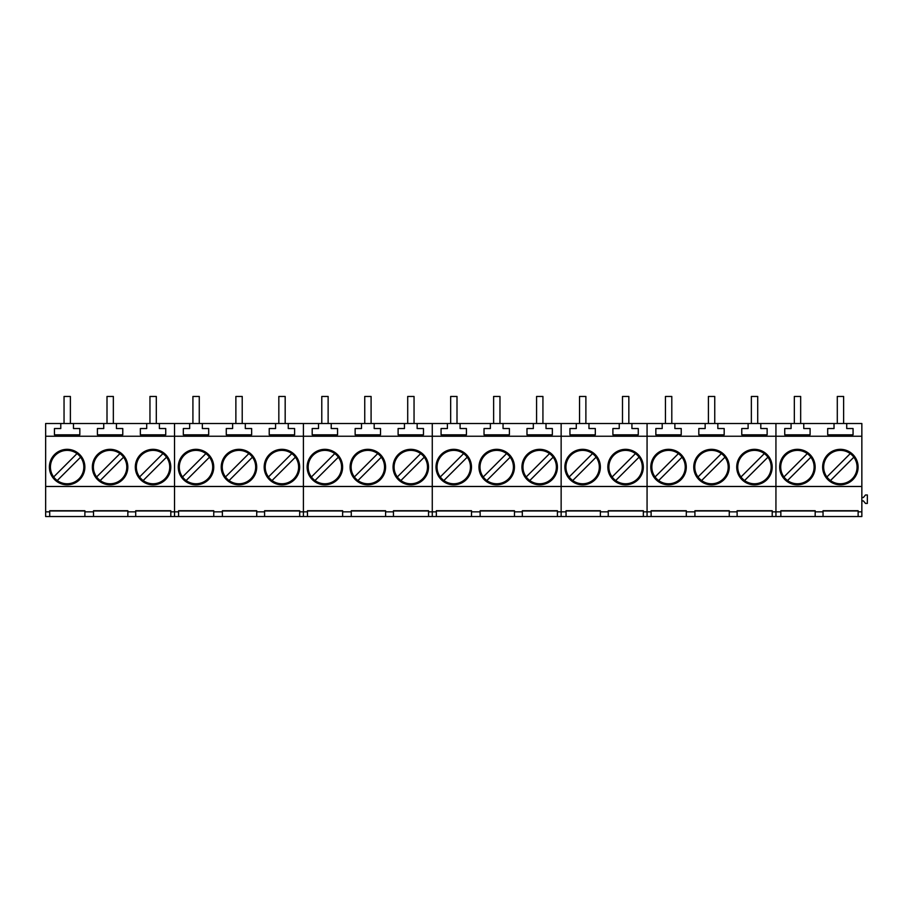 <?xml version="1.0" encoding="UTF-8"?>
<svg xmlns="http://www.w3.org/2000/svg" width="913" height="913" viewBox="0 0 913 913"><rect width="100%" height="100%" fill="white"/><g stroke="black" fill="none" stroke-linecap="round" stroke-linejoin="round"><path stroke-width="1.37" d="M857.067 467.068A16.696 16.696 0 0 0 832.827 452.175A16.696 16.696 0 0 0 830.488 480.535A16.696 16.696 0 0 0 857.067 467.068M853.838 457.196L830.488 480.535M850.254 453.601L826.904 476.951M814.111 467.068A16.696 16.696 0 0 0 789.871 452.175A16.696 16.696 0 0 0 787.531 480.535A16.696 16.696 0 0 0 814.111 467.068M810.881 457.196L787.531 480.535M807.297 453.601L783.947 476.951M771.154 467.068A16.696 16.696 0 0 0 746.902 452.175A16.696 16.696 0 0 0 744.574 480.535A16.696 16.696 0 0 0 771.154 467.068M767.924 457.196L744.574 480.535M764.329 453.601L740.991 476.951M728.197 467.068A16.696 16.696 0 0 0 703.946 452.175A16.696 16.696 0 0 0 701.618 480.535A16.696 16.696 0 0 0 728.197 467.068M724.968 457.196L701.618 480.535M721.373 453.601L698.034 476.951M685.241 467.068A16.696 16.696 0 0 0 660.989 452.175A16.696 16.696 0 0 0 658.661 480.535A16.696 16.696 0 0 0 685.241 467.068M682.011 457.196L658.661 480.535M678.416 453.601L655.078 476.951M642.284 467.068A16.696 16.696 0 0 0 618.033 452.175A16.696 16.696 0 0 0 615.704 480.535A16.696 16.696 0 0 0 642.284 467.068M639.043 457.196L615.704 480.535M635.459 453.601L612.121 476.951M599.327 467.068A16.696 16.696 0 0 0 575.076 452.175A16.696 16.696 0 0 0 572.748 480.535A16.696 16.696 0 0 0 599.327 467.068M596.086 457.196L572.748 480.535M592.503 453.601L569.153 476.951M556.371 467.068A16.696 16.696 0 0 0 532.119 452.175A16.696 16.696 0 0 0 529.791 480.535A16.696 16.696 0 0 0 556.371 467.068M553.13 457.196L529.791 480.535M549.546 453.601L526.196 476.951M513.414 467.068A16.696 16.696 0 0 0 489.163 452.175A16.696 16.696 0 0 0 486.834 480.535A16.696 16.696 0 0 0 513.414 467.068M510.173 457.196L486.834 480.535M506.589 453.601L483.239 476.951M470.446 467.068A16.696 16.696 0 0 0 446.206 452.175A16.696 16.696 0 0 0 443.866 480.535A16.696 16.696 0 0 0 470.446 467.068M467.216 457.196L443.866 480.535M463.633 453.601L440.283 476.951M427.489 467.068A16.696 16.696 0 0 0 403.249 452.175A16.696 16.696 0 0 0 400.91 480.535A16.696 16.696 0 0 0 427.489 467.068M424.26 457.196L400.91 480.535M420.676 453.601L397.326 476.951M384.533 467.068A16.696 16.696 0 0 0 360.281 452.175A16.696 16.696 0 0 0 357.953 480.535A16.696 16.696 0 0 0 384.533 467.068M381.303 457.196L357.953 480.535M377.708 453.601L354.37 476.951M341.576 467.068A16.696 16.696 0 0 0 317.325 452.175A16.696 16.696 0 0 0 314.996 480.535A16.696 16.696 0 0 0 341.576 467.068M338.346 457.196L314.996 480.535M334.751 453.601L311.413 476.951M298.619 467.068A16.696 16.696 0 0 0 274.368 452.175A16.696 16.696 0 0 0 272.04 480.535A16.696 16.696 0 0 0 298.619 467.068M295.39 457.196L272.04 480.535M291.795 453.601L268.456 476.951M255.663 467.068A16.696 16.696 0 0 0 231.411 452.175A16.696 16.696 0 0 0 229.083 480.535A16.696 16.696 0 0 0 255.663 467.068M252.422 457.196L229.083 480.535M248.838 453.601L225.5 476.951M212.706 467.068A16.696 16.696 0 0 0 188.455 452.175A16.696 16.696 0 0 0 186.126 480.535A16.696 16.696 0 0 0 212.706 467.068M209.465 457.196L186.126 480.535M205.882 453.601L182.532 476.951M169.75 467.068A16.696 16.696 0 0 0 145.498 452.175A16.696 16.696 0 0 0 143.17 480.535A16.696 16.696 0 0 0 169.75 467.068M166.508 457.196L143.17 480.535M162.925 453.601L139.575 476.951M126.793 467.068A16.696 16.696 0 0 0 102.541 452.175A16.696 16.696 0 0 0 100.213 480.535A16.696 16.696 0 0 0 126.793 467.068M123.552 457.196L100.213 480.535M119.968 453.601L96.618 476.951M83.825 467.068A16.696 16.696 0 0 0 59.585 452.175A16.696 16.696 0 0 0 57.245 480.535A16.696 16.696 0 0 0 83.825 467.068M80.595 457.196L57.245 480.535M77.012 453.601L53.662 476.951M843.623 423.518L843.623 396.459L837.289 396.459L837.289 423.518M800.667 423.518L800.667 396.459L794.333 396.459L794.333 423.518M757.71 423.518L757.71 396.459L751.365 396.459L751.365 423.518M714.753 423.518L714.753 396.459L708.408 396.459L708.408 423.518M671.797 423.518L671.797 396.459L665.451 396.459L665.451 423.518M628.84 423.518L628.84 396.459L622.495 396.459L622.495 423.518M585.884 423.518L585.884 396.459L579.538 396.459L579.538 423.518M542.927 423.518L542.927 396.459L536.582 396.459L536.582 423.518M499.97 423.518L499.97 396.459L493.625 396.459L493.625 423.518M457.002 423.518L457.002 396.459L450.668 396.459L450.668 423.518M414.046 423.518L414.046 396.459L407.712 396.459L407.712 423.518M371.089 423.518L371.089 396.459L364.744 396.459L364.744 423.518M328.132 423.518L328.132 396.459L321.787 396.459L321.787 423.518M285.176 423.518L285.176 396.459L278.83 396.459L278.83 423.518M242.219 423.518L242.219 396.459L235.874 396.459L235.874 423.518M199.262 423.518L199.262 396.459L192.917 396.459L192.917 423.518M156.306 423.518L156.306 396.459L149.96 396.459L149.96 423.518M113.349 423.518L113.349 396.459L107.004 396.459L107.004 423.518M70.381 423.518L70.381 396.459L64.047 396.459L64.047 423.518M729.259 516.541L686.302 516.541L686.302 511.839L694.919 511.839L694.919 510.721L729.259 510.721L729.259 516.541L737.122 516.541L737.122 510.721L772.215 510.721L772.215 516.541L775.936 516.541L775.936 511.839L780.843 511.839L780.843 510.721L815.172 510.721L815.172 511.839L823.035 511.839L823.035 516.541L815.172 516.541L815.172 511.839M760.803 423.518L760.803 428.539L767.137 428.539L767.137 434.828L741.767 434.828L741.767 428.539L748.112 428.539L748.112 423.518L775.936 423.518L775.936 516.541L780.843 516.541L780.843 511.839M823.035 516.541L861.849 516.541L861.849 511.839L858.129 511.839L858.129 510.721L823.035 510.721L823.035 511.839M815.172 516.541L780.843 516.541M846.716 423.518L846.716 428.539L853.062 428.539L853.062 434.828L827.692 434.828L827.692 428.539L834.025 428.539L834.025 423.518L861.849 423.518L861.849 511.839M815.172 510.96L780.843 510.96M858.129 510.96L823.035 510.96M858.129 516.541L858.129 511.839M791.069 423.518L803.76 423.518L803.76 428.539L810.093 428.539L810.093 434.828L784.735 434.828L784.735 428.539L791.069 428.539L791.069 423.518L775.936 423.518L775.936 486.481L861.849 486.481M631.922 423.518L631.922 428.539L638.267 428.539L638.267 434.828L612.897 434.828L612.897 428.539L619.242 428.539L619.242 423.518L647.066 423.518L647.066 436.243L861.849 436.243M780.41 462.024A17.746 17.746 0 0 0 792.37 484.073A17.746 17.746 0 0 0 814.419 472.124A17.746 17.746 0 0 0 802.459 450.063A17.746 17.746 0 0 0 780.41 462.024M823.366 462.024A17.746 17.746 0 0 0 835.327 484.073A17.746 17.746 0 0 0 857.375 472.124A17.746 17.746 0 0 0 845.415 450.063A17.746 17.746 0 0 0 823.366 462.024M803.76 423.518L834.025 423.518M861.849 500.895L863.378 500.895L865.501 503.428L867.35 503.428L867.35 494.972L865.501 494.972L863.378 497.517L861.849 497.517M694.919 516.541L694.919 511.839M729.259 511.839L737.122 511.839M772.215 511.839L775.936 511.839L775.936 486.481L647.066 486.481L647.066 511.839L651.117 511.839L651.117 510.721L686.302 510.721L686.302 511.839M651.528 462.024A17.746 17.746 0 0 0 663.489 484.073A17.746 17.746 0 0 0 685.549 472.124A17.746 17.746 0 0 0 673.589 450.063A17.746 17.746 0 0 0 651.528 462.024M694.485 462.024A17.746 17.746 0 0 0 706.445 484.073A17.746 17.746 0 0 0 728.506 472.124A17.746 17.746 0 0 0 716.545 450.063A17.746 17.746 0 0 0 694.485 462.024M737.453 462.024A17.746 17.746 0 0 0 749.402 484.073A17.746 17.746 0 0 0 771.462 472.124A17.746 17.746 0 0 0 759.502 450.063A17.746 17.746 0 0 0 737.453 462.024M686.302 516.541L651.117 516.541L651.117 511.839M686.302 510.96L651.117 510.96M729.259 510.96L694.919 510.96M772.215 510.96L737.122 510.96M772.215 516.541L737.122 516.541M717.835 423.518L717.835 428.539L724.18 428.539L724.18 434.828L698.81 434.828L698.81 428.539L705.156 428.539L705.156 423.518L748.112 423.518M674.878 423.518L674.878 428.539L681.224 428.539L681.224 434.828L655.854 434.828L655.854 428.539L662.199 428.539L662.199 423.518L705.156 423.518M662.199 423.518L647.066 423.518L647.066 516.541L651.117 516.541M514.464 516.541L471.507 516.541L471.507 511.839L480.135 511.839L480.135 510.721L514.464 510.721L514.464 516.541L522.327 516.541L522.327 510.721L557.421 510.721L557.421 516.541L561.141 516.541L561.153 511.839L566.049 511.839L566.049 510.721L600.377 510.721L600.377 511.839L608.252 511.839L608.252 516.541L600.377 516.541L600.377 511.839M546.008 423.518L546.008 428.539L552.354 428.539L552.354 434.828L526.984 434.828L526.984 428.539L533.329 428.539L533.329 423.518L561.141 423.518L561.141 516.541L566.049 516.541L566.049 511.839M608.252 516.541L647.066 516.541L647.066 511.839L643.345 511.839L643.345 510.721L608.252 510.721L608.252 511.839M600.377 516.541L566.049 516.541M600.377 510.96L566.049 510.96M643.345 510.96L608.252 510.96M643.345 516.541L643.345 511.839M576.286 423.518L588.965 423.518L588.965 428.539L595.31 428.539L595.31 434.828L569.94 434.828L569.94 428.539L576.286 428.539L576.286 423.518L561.153 423.518L561.141 436.243L647.066 436.243L647.066 486.481L561.153 486.481L561.141 511.839L557.421 511.839M565.615 462.024A17.746 17.746 0 0 0 577.575 484.073A17.746 17.746 0 0 0 599.636 472.124A17.746 17.746 0 0 0 587.675 450.063A17.746 17.746 0 0 0 565.615 462.024M608.572 462.024A17.746 17.746 0 0 0 620.532 484.073A17.746 17.746 0 0 0 642.592 472.124A17.746 17.746 0 0 0 630.632 450.063A17.746 17.746 0 0 0 608.572 462.024M588.965 423.518L619.242 423.518M480.135 516.541L480.135 511.839M514.464 511.839L522.327 511.839M417.138 423.518L417.138 428.539L423.472 428.539L423.472 434.828L398.114 434.828L398.114 428.539L404.448 428.539L404.448 423.518L432.271 423.518L432.271 436.243L561.141 436.243L561.141 486.481L432.271 486.481L432.271 511.839L436.334 511.839L436.334 510.721L471.507 510.721L471.507 511.839M436.745 462.024A17.746 17.746 0 0 0 448.705 484.073A17.746 17.746 0 0 0 470.754 472.124A17.746 17.746 0 0 0 458.794 450.063A17.746 17.746 0 0 0 436.745 462.024M479.702 462.024A17.746 17.746 0 0 0 491.662 484.073A17.746 17.746 0 0 0 513.711 472.124A17.746 17.746 0 0 0 501.762 450.063A17.746 17.746 0 0 0 479.702 462.024M522.658 462.024A17.746 17.746 0 0 0 534.619 484.073A17.746 17.746 0 0 0 556.679 472.124A17.746 17.746 0 0 0 544.719 450.063A17.746 17.746 0 0 0 522.658 462.024M471.507 516.541L436.334 516.541L436.334 511.839M471.507 510.96L436.334 510.96M514.464 510.96L480.135 510.96M557.421 510.96L522.327 510.96M557.421 516.541L522.327 516.541M503.052 423.518L503.052 428.539L509.397 428.539L509.397 434.828L484.027 434.828L484.027 428.539L490.361 428.539L490.361 423.518L533.329 423.518M460.095 423.518L460.095 428.539L466.44 428.539L466.44 434.828L441.07 434.828L441.07 428.539L447.404 428.539L447.404 423.518L490.361 423.518M447.404 423.518L432.271 423.518L432.271 516.541L436.334 516.541M342.637 511.839L351.265 511.839L351.265 516.541L342.637 516.541L342.637 510.721L307.453 510.721L307.453 516.541L342.637 516.541M393.457 516.541L393.457 511.839L385.594 511.839L385.594 516.541L428.551 516.541L428.551 511.839L432.271 511.839L432.271 516.541L428.551 516.541M288.257 423.518L288.257 428.539L294.602 428.539L294.602 434.828L269.232 434.828L269.232 428.539L275.578 428.539L275.578 423.518L303.401 423.518L303.401 436.243L432.271 436.243L432.271 486.481L303.401 486.481L303.401 511.839L307.453 511.839M307.864 462.024A17.746 17.746 0 0 0 319.824 484.073A17.746 17.746 0 0 0 341.884 472.124A17.746 17.746 0 0 0 329.924 450.063A17.746 17.746 0 0 0 307.864 462.024M350.832 462.024A17.746 17.746 0 0 0 362.781 484.073A17.746 17.746 0 0 0 384.841 472.124A17.746 17.746 0 0 0 372.881 450.063A17.746 17.746 0 0 0 350.832 462.024M393.788 462.024A17.746 17.746 0 0 0 405.749 484.073A17.746 17.746 0 0 0 427.798 472.124A17.746 17.746 0 0 0 415.837 450.063A17.746 17.746 0 0 0 393.788 462.024M342.637 510.96L307.453 510.96M351.265 511.839L351.265 510.721L385.594 510.721L385.594 511.839M385.594 510.96L351.265 510.96M385.594 516.541L351.265 516.541M393.457 511.839L393.457 510.721L428.551 510.721L428.551 511.839M428.551 510.96L393.457 510.96M374.182 423.518L374.182 428.539L380.516 428.539L380.516 434.828L355.146 434.828L355.146 428.539L361.491 428.539L361.491 423.518L404.448 423.518M331.214 423.518L331.214 428.539L337.559 428.539L337.559 434.828L312.189 434.828L312.189 428.539L318.534 428.539L318.534 423.518L361.491 423.518M318.534 423.518L303.401 423.518L303.401 516.541L307.453 516.541M213.756 511.839L222.384 511.839L222.384 516.541L213.756 516.541L213.756 510.721L178.583 510.721L178.583 516.541L213.756 516.541M264.587 516.541L264.587 511.839L256.724 511.839L256.724 516.541L299.681 516.541L299.681 511.839L303.401 511.839L303.401 516.541L299.681 516.541M159.387 423.518L159.387 428.539L165.732 428.539L165.732 434.828L140.362 434.828L140.362 428.539L146.708 428.539L146.708 423.518L174.52 423.518L174.52 436.243L303.401 436.243L303.401 486.481L174.52 486.481L174.52 511.839L178.583 511.839M178.994 462.024A17.746 17.746 0 0 0 190.954 484.073A17.746 17.746 0 0 0 213.014 472.124A17.746 17.746 0 0 0 201.054 450.063A17.746 17.746 0 0 0 178.994 462.024M221.95 462.024A17.746 17.746 0 0 0 233.911 484.073A17.746 17.746 0 0 0 255.971 472.124A17.746 17.746 0 0 0 244.011 450.063A17.746 17.746 0 0 0 221.95 462.024M264.907 462.024A17.746 17.746 0 0 0 276.867 484.073A17.746 17.746 0 0 0 298.928 472.124A17.746 17.746 0 0 0 286.967 450.063A17.746 17.746 0 0 0 264.907 462.024M213.756 510.96L178.583 510.96M222.384 511.839L222.384 510.721L256.724 510.721L256.724 511.839M256.724 510.96L222.384 510.96M256.724 516.541L222.384 516.541M264.587 511.839L264.587 510.721L299.681 510.721L299.681 511.839M299.681 510.96L264.587 510.96M245.3 423.518L245.3 428.539L251.646 428.539L251.646 434.828L226.276 434.828L226.276 428.539L232.621 428.539L232.621 423.518L275.578 423.518M202.344 423.518L202.344 428.539L208.689 428.539L208.689 434.828L183.319 434.828L183.319 428.539L189.664 428.539L189.664 423.518L232.621 423.518M189.664 423.518L174.52 423.518L174.52 516.541L178.583 516.541M84.886 511.839L93.514 511.839L93.514 516.541L84.886 516.541L84.886 510.721L49.713 510.721L49.713 516.541L84.886 516.541M135.706 516.541L135.706 511.839L127.843 511.839L127.843 516.541L170.799 516.541L170.799 511.839L174.52 511.839L174.52 516.541L170.799 516.541M60.783 423.518L73.474 423.518L73.474 428.539L79.819 428.539L79.819 434.828L54.449 434.828L54.449 428.539L60.783 428.539L60.783 423.518L45.65 423.518L45.65 436.243L174.52 436.243L174.52 486.481L45.65 486.481L45.65 511.839L49.713 511.839M50.124 462.024A17.746 17.746 0 0 0 62.084 484.073A17.746 17.746 0 0 0 84.133 472.124A17.746 17.746 0 0 0 72.173 450.063A17.746 17.746 0 0 0 50.124 462.024M93.08 462.024A17.746 17.746 0 0 0 105.041 484.073A17.746 17.746 0 0 0 127.09 472.124A17.746 17.746 0 0 0 115.141 450.063A17.746 17.746 0 0 0 93.08 462.024M136.037 462.024A17.746 17.746 0 0 0 147.997 484.073A17.746 17.746 0 0 0 170.058 472.124A17.746 17.746 0 0 0 158.097 450.063A17.746 17.746 0 0 0 136.037 462.024M84.886 510.96L49.713 510.96M93.514 511.839L93.514 510.721L127.843 510.721L127.843 511.839M127.843 510.96L93.514 510.96M127.843 516.541L93.514 516.541M135.706 511.839L135.706 510.721L170.799 510.721L170.799 511.839M170.799 510.96L135.706 510.96M116.43 423.518L116.43 428.539L122.776 428.539L122.776 434.828L97.406 434.828L97.406 428.539L103.74 428.539L103.74 423.518L146.708 423.518M45.65 436.243L45.65 486.481M49.713 516.541L45.65 516.541L45.65 511.839M73.474 423.518L103.74 423.518"/></g></svg>
